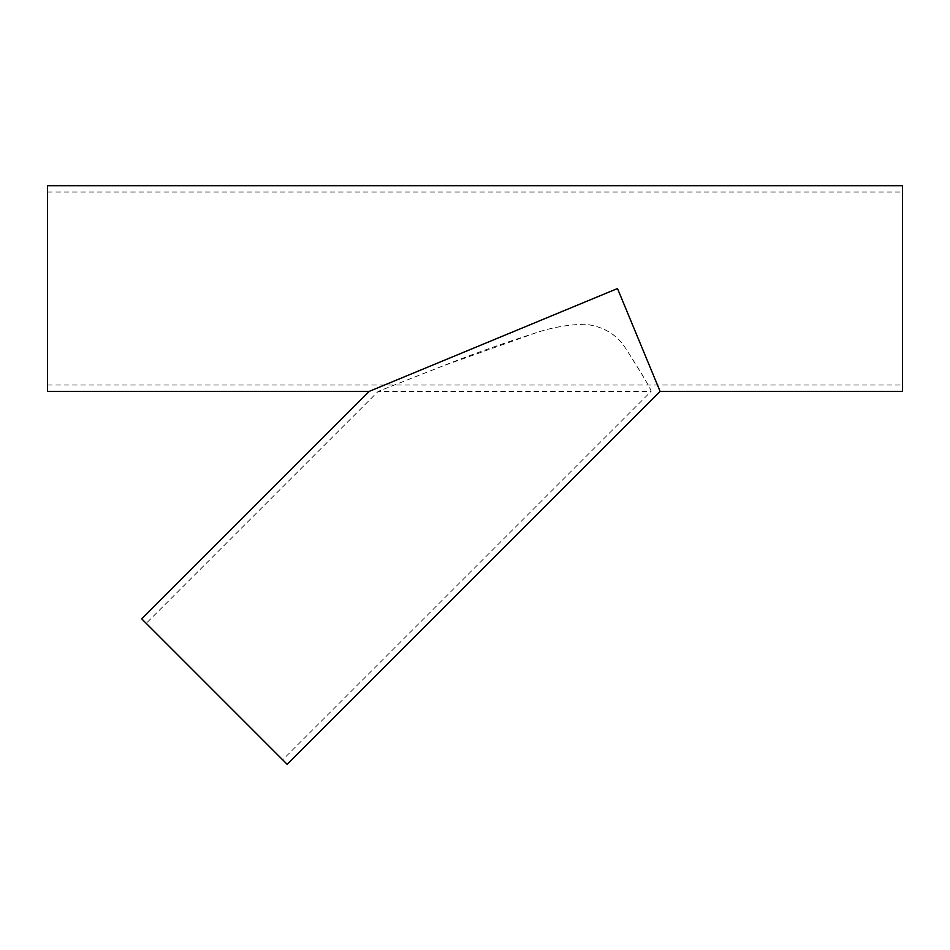 <?xml version="1.0" encoding="UTF-8"?>
<svg xmlns="http://www.w3.org/2000/svg" width="950" height="950" viewBox="0 0 950 950"><rect width="100%" height="100%" fill="white"/><g stroke="black" fill="none" stroke-linecap="round" stroke-linejoin="round"><path stroke-width="0.71" stroke-dasharray="4.75 3.56" d="M657.471 385.023L617.5 288.539L384.56 385.023M902.5 185.678L902.5 391.388M47.5 185.678L47.5 391.388M47.5 288.539L47.5 192.042L47.5 288.539M902.5 288.539L902.5 192.042L902.5 288.539M141.716 618.854L287.173 764.322M282.673 759.822L146.217 623.354L282.673 759.822L651.106 391.388C651.189 389.429 642.687 375.072 625.611 348.306C616.704 334.293 603.131 326.266 584.891 324.223C567.696 324.651 551.083 327.608 535.064 333.106C502.799 343.378 471.984 354.374 442.593 366.059L378.195 391.388L443.163 365.845L535.586 332.951C551.689 327.429 568.349 324.532 585.556 324.259C603.63 326.539 617.061 334.661 625.836 348.603C642.734 375.155 651.154 389.417 651.106 391.388L378.195 391.388L146.217 623.354M47.5 385.023L902.5 385.023M47.5 192.042L902.5 192.042"/><path stroke-width="1.43" d="M617.5 288.539L660.107 391.388L617.5 288.539L369.182 391.388L617.5 288.539M384.56 385.023L369.182 391.388L141.716 618.854L287.173 764.322L660.107 391.388L657.471 385.023M660.107 391.388L902.5 391.388L902.5 185.678L47.5 185.678L47.5 391.388L369.182 391.388"/></g></svg>
